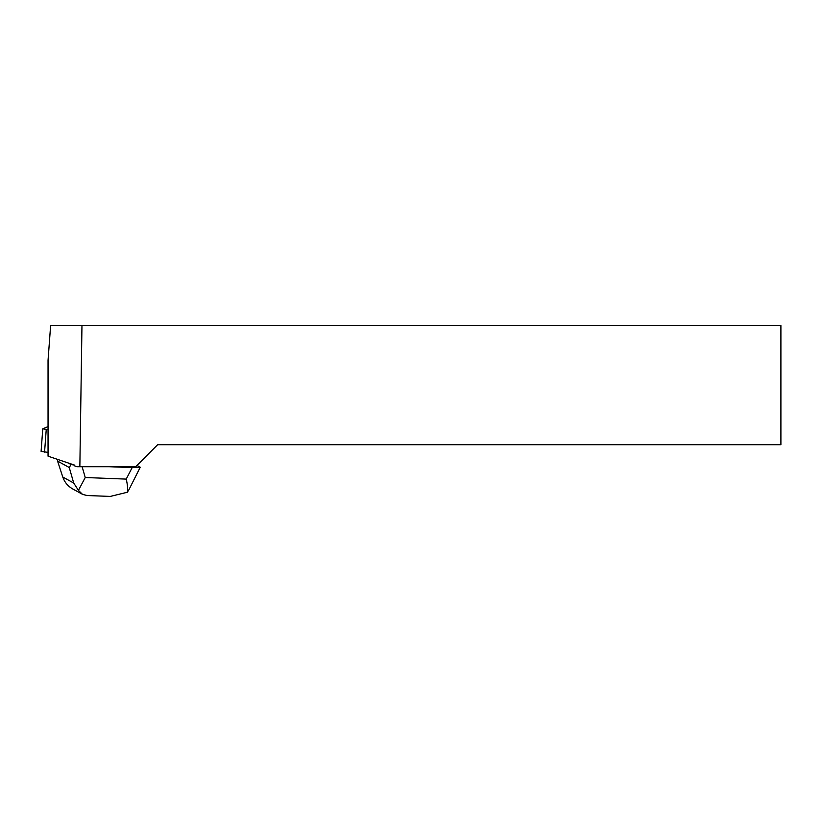 <?xml version="1.0" encoding="UTF-8"?>
<svg xmlns="http://www.w3.org/2000/svg" width="822" height="822" viewBox="0 0 822 822"><rect width="100%" height="100%" fill="white"/><g stroke="black" fill="none" stroke-linecap="round" stroke-linejoin="round"><path stroke-width="1.23" d="M48.046 426.608L42.775 428.807L48.046 429.701M48.046 452.408L41.1 451.37L48.046 452.408M48.046 456.179L74.473 465.077L74.278 465.735L76.939 466.711L79.857 466.711L81.964 325.543L50.625 325.543L48.046 360.324L48.046 456.179M81.964 325.543L780.9 325.543L780.9 444.702L157.67 444.702L135.661 466.711L79.857 466.711M110.312 496.416L127.328 492.255C127.883 488.792 127.513 484.405 126.218 479.103L132.167 467.605L108.977 466.711M136.945 465.416L140.254 467.235L129.116 489.337M81.84 493.96L72.634 488.895C67.836 486.172 64.558 482.216 62.78 477.037L73.713 483.038L69.243 467.513L57.581 461.101L57.684 459.693M69.243 467.513L71.052 464.553L67.137 462.406M132.167 467.605L140.254 467.235M71.052 464.553L74.473 465.077M73.713 483.038L78.439 490.364L82.529 494.382L87.111 495.522M82.128 466.711L85.231 477.52L78.439 490.364M62.78 477.037L57.581 461.101M127.328 492.255L129.003 489.542M46.238 429.546L44.563 452.11M85.231 477.52L126.218 479.103M42.775 428.807L41.1 451.37M110.98 496.447L86.742 495.512"/></g></svg>
